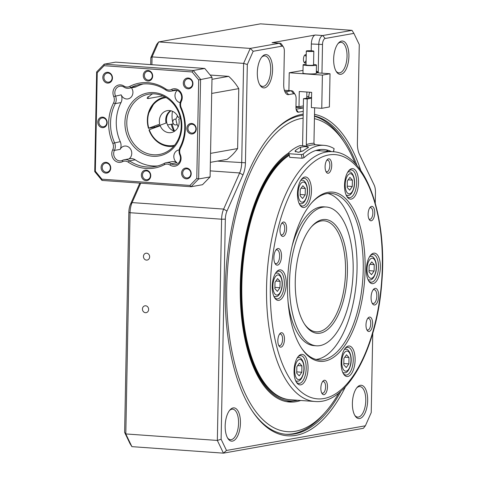<?xml version="1.0" encoding="UTF-8"?>
<svg xmlns="http://www.w3.org/2000/svg" width="477" height="477" viewBox="0 0 477 477"><rect width="100%" height="100%" fill="white"/><g stroke="black" fill="none" stroke-linecap="round" stroke-linejoin="round"><path stroke-width="0.72" d="M303.241 111.344L298.393 112.202A5.563 2.522 -85.9 0 1 296.879 111.356A5.563 2.522 -85.9 0 1 295.955 107.122L296.116 98.817A5.563 2.522 94.1 0 0 295.185 94.577A5.563 2.522 94.1 0 0 293.677 93.73L288.585 94.637A11.132 5.044 -85.9 0 1 285.562 92.943A11.132 5.044 -85.9 0 1 283.714 84.471L284.352 51.254A5.563 2.522 94.1 0 0 283.421 47.014A5.563 2.522 94.1 0 0 281.913 46.174L253.18 51.272L247.33 64.49L245.44 162.788A16.695 7.566 -85.9 0 1 242.978 174.928L226.98 211.067A11.132 5.044 94.1 0 0 225.341 219.158L221.113 439.245L226.497 450.467L365.382 425.8L371.231 412.581L372.752 333.351M295.955 107.42L296.181 107.379A2.784 1.264 94.1 0 0 297.022 106.562M296.116 109.233L303.306 107.957M306.186 57.013A3.476 1.574 94.1 0 0 304.982 55.344A3.476 1.574 94.1 0 0 304.803 55.35A3.476 1.574 94.1 0 0 304.398 55.535M303.938 62.004A3.476 1.574 94.1 0 0 304.487 62.278A3.476 1.574 94.1 0 0 306.127 60.108M306.228 54.944A4.174 1.89 94.1 0 0 305.435 54.706A4.174 1.89 94.1 0 0 304.648 55.201A4.174 1.89 94.1 0 0 304.141 62.374A4.174 1.89 94.1 0 0 306.085 62.481M311.213 50.771L311.344 43.997A8.348 3.786 -85.9 0 1 315.321 35.018L272.069 42.697A8.348 3.786 -85.9 0 1 272.498 42.68L279.921 43.204A8.348 3.786 -85.9 0 1 281.758 44.498L283.421 47.014M318.231 72.391L318.767 44.528A8.348 3.786 -85.9 0 1 322.744 35.542L352.002 30.349L353.898 33.384L325.165 38.488A5.563 2.522 94.1 0 0 322.512 44.474L321.963 73.178M309.788 92.228A5.563 2.522 94.1 0 0 308.834 96.557L306.794 96.587M375.256 203.041L375.459 192.499A11.132 5.044 94.1 0 0 374.117 184.933L359.402 154.25A16.695 7.566 -85.9 0 1 357.392 142.903L359.276 44.605L353.898 33.384M226.497 450.467L223.439 453.15L363.379 428.298L365.382 425.8M139.833 183.102L130.489 204.216A11.132 5.044 -85.9 0 0 128.85 212.313L124.622 432.395L130 443.616L131.896 446.651L223.439 453.15L217.345 440.438L221.113 439.245M124.622 432.395L125.803 433.945L217.345 440.438L221.596 219.211A13.911 6.308 -85.9 0 1 223.647 209.093L239.645 172.954A13.911 6.308 94.1 0 0 241.696 162.836L243.604 63.393L247.33 64.49M303.163 115.261A159.998 72.516 94.1 0 0 300.892 115.589A159.998 72.516 94.1 0 0 271.318 134.138M251.725 410.184A159.998 72.516 94.1 0 0 286.51 434.338A159.998 72.516 94.1 0 0 340.983 391.2M357.005 165.543A159.998 72.516 94.1 0 0 314.474 115.959M345.414 386.871A161.393 73.142 -85.9 0 1 252.136 410.822A161.393 73.142 -85.9 0 1 271.818 133.572A161.393 73.142 -85.9 0 1 302.156 114.295A161.393 73.142 -85.9 0 1 303.187 114.128M314.504 114.373A161.393 73.142 -85.9 0 1 360.773 170.456M227.541 437.904A15.306 6.934 94.1 0 0 230.486 439.693A15.306 6.934 94.1 0 0 238.488 424.924A15.306 6.934 94.1 0 0 232.657 409.165A15.306 6.934 94.1 0 0 231.864 409.206A15.306 6.934 94.1 0 0 229.485 410.518M233.128 407.913A16.695 7.566 -85.9 0 1 239.943 428.513A16.695 7.566 -85.9 0 1 227.952 438.584A16.695 7.566 -85.9 0 1 229.986 409.904A16.695 7.566 -85.9 0 1 233.128 407.913M354.757 415.312A15.306 6.934 94.1 0 0 357.702 417.101A15.306 6.934 94.1 0 0 365.704 402.326A15.306 6.934 94.1 0 0 359.873 386.567A15.306 6.934 94.1 0 0 359.08 386.614A15.306 6.934 94.1 0 0 356.701 387.926M360.344 385.315A16.695 7.566 -85.9 0 1 367.159 405.915A16.695 7.566 -85.9 0 1 355.168 415.992A16.695 7.566 -85.9 0 1 357.207 387.312A16.695 7.566 -85.9 0 1 360.344 385.315M259.679 84.638A15.306 6.934 94.1 0 0 262.624 86.426A15.306 6.934 94.1 0 0 270.632 71.651A15.306 6.934 94.1 0 0 264.795 55.898A15.306 6.934 94.1 0 0 264.002 55.94A15.306 6.934 94.1 0 0 261.623 57.252M265.266 54.646A16.695 7.566 -85.9 0 1 272.081 75.247A16.695 7.566 -85.9 0 1 260.09 85.317A16.695 7.566 -85.9 0 1 262.129 56.638A16.695 7.566 -85.9 0 1 265.266 54.646M336.011 71.079A15.306 6.934 94.1 0 0 338.956 72.874A15.306 6.934 94.1 0 0 346.958 58.099A15.306 6.934 94.1 0 0 341.127 42.34A15.306 6.934 94.1 0 0 340.334 42.381A15.306 6.934 94.1 0 0 337.954 43.699M341.598 41.088A16.695 7.566 -85.9 0 1 348.413 61.688A16.695 7.566 -85.9 0 1 336.422 71.765A16.695 7.566 -85.9 0 1 338.461 43.079A16.695 7.566 -85.9 0 1 341.598 41.088M308.834 96.557L308.81 97.761M253.18 51.272L250.228 48.421L279.492 43.228A8.348 3.786 -85.9 0 1 279.921 43.204M352.002 30.349L260.46 23.85L158.686 41.928L152.056 56.894L243.604 63.393L250.228 48.421L158.686 41.928L156.683 44.427L150.833 57.639L152.056 56.894L151.907 64.705M150.702 64.622L150.833 57.639M140.703 183.168L132.099 202.594A13.911 6.308 94.1 0 0 130.048 212.712L125.803 433.945L131.896 446.651M146.481 260.108A3.476 3.083 -100.1 0 0 147.154 260.072A3.476 3.083 -100.1 0 0 149.581 256.107A3.476 3.083 -100.1 0 0 145.938 253.221A3.476 3.083 -100.1 0 0 143.47 256.805A3.476 3.083 -100.1 0 0 146.481 260.108M145.473 312.697A3.476 3.083 -100.1 0 0 146.147 312.662A3.476 3.083 -100.1 0 0 148.574 308.697A3.476 3.083 -100.1 0 0 144.93 305.811A3.476 3.083 -100.1 0 0 142.456 309.394A3.476 3.083 -100.1 0 0 145.473 312.697M284.757 91.345A8.348 3.786 94.1 0 0 285.735 91.715A8.348 3.786 94.1 0 0 286.164 91.691L291.256 90.791A8.348 3.786 -85.9 0 1 291.685 90.767A8.348 3.786 -85.9 0 1 293.522 92.061L295.185 94.577M332.684 151.68C365.585 152.968 387.384 215.395 381.856 281.835C377.426 347.548 347.316 404.782 314.951 401.485A125.218 56.751 -85.9 0 1 266.798 279.665A125.218 56.751 -85.9 0 1 326.208 152.032A125.218 56.751 -85.9 0 1 332.684 151.68L316.007 150.499M304.338 323.829A55.654 25.221 94.1 0 0 316.162 331.831A55.654 25.221 94.1 0 0 319.041 331.676A55.654 25.221 94.1 0 0 345.443 274.955A55.654 25.221 94.1 0 0 324.044 220.809A55.654 25.221 94.1 0 0 311.207 227.058M320.252 333.149A57.043 25.853 -85.9 0 1 304.749 324.473A57.043 25.853 -85.9 0 1 311.708 226.48A57.043 25.853 -85.9 0 1 347.077 260.06A57.043 25.853 -85.9 0 1 320.252 333.149M320.013 345.604A69.564 31.53 -85.9 0 1 316.418 345.801A69.564 31.53 -85.9 0 1 289.891 274.174A69.564 31.53 -85.9 0 1 326.268 207.018A69.564 31.53 -85.9 0 1 353.022 274.698A69.564 31.53 -85.9 0 1 320.013 345.604M326.268 207.018L323.794 206.845A69.564 31.53 94.1 0 0 292.007 246.448M288.072 301.923A69.564 31.53 94.1 0 0 313.944 345.622L316.418 345.801M316.066 359.443A83.475 37.832 94.1 0 0 317.271 359.27A83.475 37.832 94.1 0 0 356.695 277.596A83.475 37.832 94.1 0 0 327.848 193.465M301.19 347.632A83.475 37.832 94.1 0 0 319.143 359.938A83.475 37.832 94.1 0 0 323.46 359.706A83.475 37.832 94.1 0 0 363.069 274.621A83.475 37.832 94.1 0 0 330.96 193.406A83.475 37.832 94.1 0 0 326.65 193.638A83.475 37.832 94.1 0 0 311.457 203.053M327.914 192.338A84.87 38.464 -85.9 0 1 362.562 297.058A84.87 38.464 -85.9 0 1 301.607 348.276A84.87 38.464 -85.9 0 1 311.958 202.481A84.87 38.464 -85.9 0 1 327.914 192.338M278.646 345.288A5.843 2.647 94.1 0 0 279.504 345.682A5.843 2.647 94.1 0 0 279.808 345.67A5.843 2.647 94.1 0 0 282.581 339.713A5.843 2.647 94.1 0 0 280.333 334.025A5.843 2.647 94.1 0 0 280.035 334.043A5.843 2.647 94.1 0 0 279.427 334.299M281.293 332.749A7.233 3.279 -85.9 0 1 284.25 341.675A7.233 3.279 -85.9 0 1 279.051 346.04A7.233 3.279 -85.9 0 1 279.933 333.614A7.233 3.279 -85.9 0 1 281.293 332.749M280.774 234.571A5.843 2.647 94.1 0 0 281.633 234.97A5.843 2.647 94.1 0 0 281.937 234.952A5.843 2.647 94.1 0 0 284.709 229.002A5.843 2.647 94.1 0 0 282.462 223.314A5.843 2.647 94.1 0 0 282.157 223.331A5.843 2.647 94.1 0 0 281.549 223.588M283.421 222.032A7.233 3.279 -85.9 0 1 286.373 230.963A7.233 3.279 -85.9 0 1 281.18 235.328A7.233 3.279 -85.9 0 1 282.062 222.896A7.233 3.279 -85.9 0 1 283.421 222.032M325.904 171.386A5.843 2.647 94.1 0 0 326.763 171.786A5.843 2.647 94.1 0 0 327.067 171.774A5.843 2.647 94.1 0 0 329.84 165.817A5.843 2.647 94.1 0 0 327.592 160.129A5.843 2.647 94.1 0 0 327.288 160.147A5.843 2.647 94.1 0 0 326.685 160.403M328.552 158.853A7.233 3.279 -85.9 0 1 331.509 167.779A7.233 3.279 -85.9 0 1 326.31 172.143A7.233 3.279 -85.9 0 1 327.192 159.712A7.233 3.279 -85.9 0 1 328.552 158.853M368.912 218.919A5.843 2.647 94.1 0 0 369.77 219.319A5.843 2.647 94.1 0 0 370.074 219.301A5.843 2.647 94.1 0 0 372.847 213.344A5.843 2.647 94.1 0 0 370.599 207.662A5.843 2.647 94.1 0 0 370.295 207.674A5.843 2.647 94.1 0 0 369.693 207.936M371.559 206.38A7.233 3.279 -85.9 0 1 374.517 215.306A7.233 3.279 -85.9 0 1 369.317 219.67A7.233 3.279 -85.9 0 1 370.2 207.245A7.233 3.279 -85.9 0 1 371.559 206.38M366.783 329.631A5.843 2.647 94.1 0 0 367.648 330.03A5.843 2.647 94.1 0 0 367.946 330.012A5.843 2.647 94.1 0 0 370.718 324.056A5.843 2.647 94.1 0 0 368.471 318.374A5.843 2.647 94.1 0 0 368.172 318.392A5.843 2.647 94.1 0 0 367.564 318.648M369.436 317.092A7.233 3.279 -85.9 0 1 372.388 326.018A7.233 3.279 -85.9 0 1 367.195 330.388A7.233 3.279 -85.9 0 1 368.077 317.956A7.233 3.279 -85.9 0 1 369.436 317.092M321.653 392.815A5.843 2.647 94.1 0 0 322.512 393.215A5.843 2.647 94.1 0 0 322.816 393.197A5.843 2.647 94.1 0 0 325.588 387.241A5.843 2.647 94.1 0 0 323.34 381.558A5.843 2.647 94.1 0 0 323.036 381.576A5.843 2.647 94.1 0 0 322.434 381.833M324.3 380.276A7.233 3.279 -85.9 0 1 327.258 389.202A7.233 3.279 -85.9 0 1 322.058 393.573A7.233 3.279 -85.9 0 1 322.941 381.141A7.233 3.279 -85.9 0 1 324.3 380.276M343.261 373.479A13.911 6.308 94.1 0 0 345.903 375.059A13.911 6.308 94.1 0 0 346.618 375.023A13.911 6.308 94.1 0 0 353.218 360.839A13.911 6.308 94.1 0 0 347.87 347.304A13.911 6.308 94.1 0 0 347.149 347.345A13.911 6.308 94.1 0 0 345.032 348.496M348.413 346.046A15.306 6.934 -85.9 0 1 354.661 364.929A15.306 6.934 -85.9 0 1 343.673 374.165A15.306 6.934 -85.9 0 1 345.539 347.876A15.306 6.934 -85.9 0 1 348.413 346.046M296.187 381.838A13.911 6.308 94.1 0 0 298.829 383.419A13.911 6.308 94.1 0 0 299.55 383.383A13.911 6.308 94.1 0 0 306.151 369.198A13.911 6.308 94.1 0 0 300.802 355.663A13.911 6.308 94.1 0 0 300.081 355.705A13.911 6.308 94.1 0 0 297.964 356.856M301.345 354.405A15.306 6.934 -85.9 0 1 307.593 373.288A15.306 6.934 -85.9 0 1 296.599 382.524A15.306 6.934 -85.9 0 1 298.465 356.236A15.306 6.934 -85.9 0 1 301.345 354.405M274.358 297.332A13.911 6.308 94.1 0 0 277 298.912A13.911 6.308 94.1 0 0 277.715 298.87A13.911 6.308 94.1 0 0 284.316 284.691A13.911 6.308 94.1 0 0 278.967 271.157A13.911 6.308 94.1 0 0 278.246 271.192A13.911 6.308 94.1 0 0 276.129 272.343M279.51 269.899A15.306 6.934 -85.9 0 1 285.759 288.782A15.306 6.934 -85.9 0 1 274.77 298.018A15.306 6.934 -85.9 0 1 276.636 271.723A15.306 6.934 -85.9 0 1 279.51 269.899M299.592 204.46A13.911 6.308 94.1 0 0 302.233 206.04A13.911 6.308 94.1 0 0 302.955 206.004A13.911 6.308 94.1 0 0 309.555 191.82A13.911 6.308 94.1 0 0 304.207 178.285A13.911 6.308 94.1 0 0 303.485 178.32A13.911 6.308 94.1 0 0 301.369 179.477M304.749 177.027A15.306 6.934 -85.9 0 1 310.998 195.91A15.306 6.934 -85.9 0 1 300.009 205.146A15.306 6.934 -85.9 0 1 301.875 178.857A15.306 6.934 -85.9 0 1 304.749 177.027M346.666 196.101A13.911 6.308 94.1 0 0 349.307 197.681A13.911 6.308 94.1 0 0 350.023 197.639A13.911 6.308 94.1 0 0 356.629 183.46A13.911 6.308 94.1 0 0 351.275 169.925A13.911 6.308 94.1 0 0 350.559 169.961A13.911 6.308 94.1 0 0 348.437 171.118M351.817 168.667A15.306 6.934 -85.9 0 1 358.066 187.55A15.306 6.934 -85.9 0 1 347.077 196.786A15.306 6.934 -85.9 0 1 348.943 170.498A15.306 6.934 -85.9 0 1 351.817 168.667M368.494 280.613A13.911 6.308 94.1 0 0 371.136 282.193A13.911 6.308 94.1 0 0 371.857 282.151A13.911 6.308 94.1 0 0 378.458 267.973A13.911 6.308 94.1 0 0 373.109 254.432A13.911 6.308 94.1 0 0 372.388 254.474A13.911 6.308 94.1 0 0 370.271 255.624M373.652 253.18A15.306 6.934 -85.9 0 1 379.901 272.063A15.306 6.934 -85.9 0 1 368.912 281.299A15.306 6.934 -85.9 0 1 370.778 255.004A15.306 6.934 -85.9 0 1 373.652 253.18M372.054 302.984A6.958 3.154 94.1 0 0 373.163 303.539A6.958 3.154 94.1 0 0 373.521 303.515A6.958 3.154 94.1 0 0 376.824 296.426A6.958 3.154 94.1 0 0 374.147 289.658A6.958 3.154 94.1 0 0 373.789 289.676A6.958 3.154 94.1 0 0 372.972 290.052M375.053 288.382A8.348 3.786 -85.9 0 1 378.458 298.68A8.348 3.786 -85.9 0 1 372.465 303.718A8.348 3.786 -85.9 0 1 373.485 289.378A8.348 3.786 -85.9 0 1 375.053 288.382M274.853 263.131A6.958 3.154 94.1 0 0 275.956 263.686A6.958 3.154 94.1 0 0 276.314 263.668A6.958 3.154 94.1 0 0 279.617 256.578A6.958 3.154 94.1 0 0 276.94 249.811A6.958 3.154 94.1 0 0 276.582 249.829A6.958 3.154 94.1 0 0 275.772 250.198M277.847 248.529A8.348 3.786 -85.9 0 1 281.257 258.832A8.348 3.786 -85.9 0 1 275.259 263.87A8.348 3.786 -85.9 0 1 276.278 249.531A8.348 3.786 -85.9 0 1 277.847 248.529M314.951 401.485L290.207 399.732A125.218 56.751 -85.9 0 1 241.779 291.161A125.218 56.751 -85.9 0 1 289.318 155.234M131.455 87.786A6.958 6.159 79.9 0 1 127.961 98.906A6.958 6.159 79.9 0 1 126.608 98.977A6.958 6.159 79.9 0 1 121.188 94.851A8.348 7.393 79.9 0 1 121.003 102.579A41.737 36.967 -100.1 0 0 120.252 141.645A8.348 7.393 79.9 0 1 120.144 149.379L114.42 150.392A6.958 6.159 -100.1 0 0 119.715 160.886A6.958 6.159 -100.1 0 0 121.063 160.821A6.958 6.159 -100.1 0 0 122.577 160.314A8.348 7.393 79.9 0 1 124.39 159.712A8.348 7.393 79.9 0 1 129.482 160.85A41.737 36.967 -100.1 0 0 154.947 166.551A41.737 36.967 -100.1 0 0 164.41 163.331A8.348 7.393 79.9 0 1 166.3 162.687A8.348 7.393 79.9 0 1 171.315 163.772A6.958 6.159 -100.1 0 0 174.147 164.75A6.958 6.159 -100.1 0 0 175.5 164.684A6.958 6.159 -100.1 0 0 179.835 155.037A8.348 7.393 79.9 0 1 180.02 147.315A41.737 36.967 -100.1 0 0 180.771 108.243A8.348 7.393 79.9 0 1 180.878 100.516A6.958 6.159 -100.1 0 0 180.431 93.069A6.958 6.159 -100.1 0 0 174.236 90.093A6.958 6.159 -100.1 0 0 172.722 90.594A8.348 7.393 79.9 0 1 170.909 91.196A8.348 7.393 79.9 0 1 165.817 90.058A41.737 36.967 -100.1 0 0 140.351 84.357A41.737 36.967 -100.1 0 0 130.889 87.577A8.348 7.393 79.9 0 1 128.999 88.227A8.348 7.393 79.9 0 1 123.984 87.136A6.958 6.159 -100.1 0 0 119.799 86.23A6.958 6.159 -100.1 0 0 115.464 95.871A8.348 7.393 79.9 0 1 115.279 103.598A41.737 36.967 -100.1 0 0 114.528 142.665A8.348 7.393 79.9 0 1 114.42 150.392L112.697 149.796A6.958 6.159 -100.1 0 0 112.787 143.35A43.133 38.196 79.9 0 1 113.562 102.978A6.958 6.159 -100.1 0 0 113.717 96.545A8.348 7.393 79.9 0 1 115.243 86.945A8.348 7.393 79.9 0 1 123.937 86.057A6.958 6.159 -100.1 0 0 129.696 86.432A43.133 38.196 79.9 0 1 165.781 88.99A6.958 6.159 -100.1 0 0 171.541 89.437A8.348 7.393 79.9 0 1 180.175 91.554A8.348 7.393 79.9 0 1 181.332 101.345A6.958 6.159 -100.1 0 0 181.242 107.784A43.133 38.196 79.9 0 1 180.467 148.156A6.958 6.159 -100.1 0 0 180.306 154.59A8.348 7.393 79.9 0 1 178.78 164.189A8.348 7.393 79.9 0 1 170.086 165.078A6.958 6.159 -100.1 0 0 164.332 164.702A43.133 38.196 79.9 0 1 128.241 162.144A6.958 6.159 -100.1 0 0 122.488 161.697A8.348 7.393 79.9 0 1 113.854 159.58A8.348 7.393 79.9 0 1 112.697 149.796M210.381 162.347L227.076 159.384A51.48 45.589 -100.1 0 0 237.618 148.568L238.768 88.627A51.48 45.589 -100.1 0 0 228.668 76.35L211.973 79.313M97.236 72.719L95.346 171.213L94.732 171.589L96.646 71.944L104.23 64.168L104.081 65.701L97.236 72.719L96.646 71.944M95.346 171.213L101.899 179.185L102 180.419L94.732 171.589M101.899 179.185L189.947 185.434L191.068 186.74L102 180.419M192.124 71.949L193.298 70.489L204.752 68.455L115.678 62.135L104.23 64.168L193.298 70.489L200.567 79.319L198.653 178.964L191.068 186.74L202.516 184.706L210.101 176.931L212.015 77.286L198.682 79.921L192.124 71.949L104.081 65.701M210.101 176.931L198.653 178.964L196.786 178.416L198.682 79.921M189.947 185.434L196.786 178.416M212.015 77.286L204.752 68.455M105.805 173.121A5.426 4.806 79.9 0 1 101.786 164.732A5.426 4.806 79.9 0 1 110.139 165.322A5.426 4.806 79.9 0 1 105.805 173.121M106.204 172.227A4.591 4.066 -100.1 0 0 107.092 172.179A4.591 4.066 -100.1 0 0 110.294 166.944A4.591 4.066 -100.1 0 0 105.489 163.14A4.591 4.066 -100.1 0 0 102.227 167.868A4.591 4.066 -100.1 0 0 106.204 172.227M102.376 127.663A5.289 4.681 79.9 0 1 98.459 119.488A5.289 4.681 79.9 0 1 106.598 120.067A5.289 4.681 79.9 0 1 102.376 127.663M102.776 126.769A4.454 3.941 -100.1 0 0 103.64 126.721A4.454 3.941 -100.1 0 0 106.806 122.136A4.454 3.941 -100.1 0 0 102.943 117.908A4.454 3.941 -100.1 0 0 102.084 117.956A4.454 3.941 -100.1 0 0 98.918 122.541A4.454 3.941 -100.1 0 0 102.776 126.769M107.534 83.093A5.426 4.806 79.9 0 1 103.515 74.704A5.426 4.806 79.9 0 1 111.868 75.294A5.426 4.806 79.9 0 1 107.534 83.093M107.933 82.193A4.591 4.066 -100.1 0 0 108.822 82.151A4.591 4.066 -100.1 0 0 112.023 76.916A4.591 4.066 -100.1 0 0 107.218 73.106A4.591 4.066 -100.1 0 0 103.95 77.84A4.591 4.066 -100.1 0 0 107.933 82.193M145.956 180.646A5.289 4.681 79.9 0 1 142.039 172.471A5.289 4.681 79.9 0 1 150.177 173.05A5.289 4.681 79.9 0 1 145.956 180.646M146.356 179.751A4.454 3.941 -100.1 0 0 147.214 179.704A4.454 3.941 -100.1 0 0 150.38 175.113A4.454 3.941 -100.1 0 0 146.522 170.891A4.454 3.941 -100.1 0 0 145.658 170.939A4.454 3.941 -100.1 0 0 142.492 175.524A4.454 3.941 -100.1 0 0 146.356 179.751M186.286 178.833A5.426 4.806 79.9 0 1 182.262 170.444A5.426 4.806 79.9 0 1 190.615 171.034A5.426 4.806 79.9 0 1 186.286 178.833M186.68 177.939A4.591 4.066 -100.1 0 0 187.574 177.891A4.591 4.066 -100.1 0 0 190.77 172.662A4.591 4.066 -100.1 0 0 185.964 168.852A4.591 4.066 -100.1 0 0 182.703 173.58A4.591 4.066 -100.1 0 0 186.68 177.939M191.45 133.989A5.289 4.681 79.9 0 1 187.527 125.809A5.289 4.681 79.9 0 1 195.671 126.387A5.289 4.681 79.9 0 1 191.45 133.989M191.843 133.089A4.454 3.941 -100.1 0 0 192.708 133.047A4.454 3.941 -100.1 0 0 195.874 128.456A4.454 3.941 -100.1 0 0 192.016 124.235A4.454 3.941 -100.1 0 0 191.152 124.276A4.454 3.941 -100.1 0 0 187.986 128.868A4.454 3.941 -100.1 0 0 191.843 133.089M147.87 81.007A5.289 4.681 79.9 0 1 143.947 72.826A5.289 4.681 79.9 0 1 152.091 73.404A5.289 4.681 79.9 0 1 147.87 81.007M148.264 80.106A4.454 3.941 -100.1 0 0 149.128 80.064A4.454 3.941 -100.1 0 0 152.294 75.473A4.454 3.941 -100.1 0 0 148.436 71.252A4.454 3.941 -100.1 0 0 147.572 71.294A4.454 3.941 -100.1 0 0 144.406 75.885A4.454 3.941 -100.1 0 0 148.264 80.106M188.016 88.805A5.426 4.806 79.9 0 1 183.991 80.416A5.426 4.806 79.9 0 1 192.344 81.007A5.426 4.806 79.9 0 1 188.016 88.805M188.409 87.911A4.591 4.066 -100.1 0 0 189.303 87.863A4.591 4.066 -100.1 0 0 192.499 82.628A4.591 4.066 -100.1 0 0 187.694 78.818A4.591 4.066 -100.1 0 0 184.432 83.553A4.591 4.066 -100.1 0 0 188.409 87.911M237.618 148.568L210.554 153.379M211.705 93.438L238.768 88.627M228.668 76.35L210.16 75.038M162.907 95.937L147.965 98.59L147.059 98.137L151.68 94.285A30.611 27.111 79.9 0 1 152.855 93.82M154.596 93.88A30.611 27.111 -100.1 0 0 148.657 94.19A30.611 27.111 -100.1 0 0 126.894 125.737A30.611 27.111 -100.1 0 0 153.427 154.769A30.611 27.111 -100.1 0 0 159.36 154.465A30.611 27.111 -100.1 0 0 181.129 122.911A30.611 27.111 -100.1 0 0 154.596 93.88M173.765 130.925A30.611 27.111 79.9 0 1 171.213 124.27M152.765 156.265A32.001 28.34 79.9 0 1 129.04 106.776A32.001 28.34 79.9 0 1 178.32 110.27A32.001 28.34 79.9 0 1 152.765 156.265M166.3 162.687L172.024 161.667A8.348 7.393 79.9 0 1 177.039 162.758A6.958 6.159 79.9 0 1 173.89 155.49A6.958 6.159 79.9 0 1 178.792 149.969A6.958 6.159 79.9 0 1 179.185 149.909M180.139 102.704A6.958 6.159 79.9 0 1 175.196 97.427A6.958 6.159 79.9 0 1 177.241 90.391M143.237 83.976A41.737 36.967 -100.1 0 0 136.613 86.564A8.348 7.393 79.9 0 1 134.723 87.208L128.999 88.227M120.144 149.379A6.958 6.159 79.9 0 1 124.36 146.105A6.958 6.159 79.9 0 1 131.294 150.583A6.958 6.159 79.9 0 1 128.981 158.895M124.39 159.712L130.114 158.692A8.348 7.393 79.9 0 1 135.212 159.831A41.737 36.967 -100.1 0 0 157.786 165.913M289.229 154.804A125.218 56.751 94.1 0 0 274.192 168.828A125.218 56.751 94.1 0 0 241.666 307.683A125.218 56.751 94.1 0 0 289.861 399.702M289.026 153.821A126.459 57.312 94.1 0 0 274.156 167.791A126.459 57.312 94.1 0 0 241.72 313.3A126.459 57.312 94.1 0 0 294.989 400.763A126.459 57.312 94.1 0 0 297.702 400.263M286.283 401.598A127.389 57.735 94.1 0 0 290.463 401.366L294.989 400.763M288.269 153.2A127.562 57.812 94.1 0 0 273.941 166.861A127.562 57.812 94.1 0 0 240.712 306.848A127.562 57.812 94.1 0 0 288.525 401.944A127.562 57.812 94.1 0 0 300.725 400.477M318.457 150.672A127.562 57.812 94.1 0 0 317.241 150.082M303.11 118.177A157.219 71.252 94.1 0 0 227.529 318.26A157.219 71.252 94.1 0 0 325.129 412.396A157.219 71.252 94.1 0 0 328.945 407.817A157.219 71.252 94.1 0 0 338.891 392.965M355.18 163.504A157.219 71.252 94.1 0 0 344.299 142.319A157.219 71.252 94.1 0 0 314.421 118.654M314.468 116.293A159.998 72.516 -85.9 0 1 342.635 139.797L344.299 142.319M325.129 412.396L323.126 414.656A159.998 72.516 -85.9 0 1 285.64 434.267M321.754 108.321L329.392 106.961L330.024 73.75L322.392 75.104L321.754 108.321L311.368 107.581L311.66 92.359L299.288 91.483L298.996 106.705L303.342 105.93M308.339 51.415A3.756 0.382 1.1 0 0 313.812 51.182A3.756 0.382 1.1 0 0 310.068 50.729A3.756 0.382 1.1 0 0 306.306 51.033A3.756 0.382 1.1 0 0 308.339 51.415M306.306 51.033L306.037 64.872A3.756 0.382 1.1 0 0 308.076 65.254A3.756 0.382 1.1 0 0 313.55 65.021L313.812 51.182M306.049 64.317A6.678 0.674 1.1 0 0 303.116 64.818A6.678 0.674 1.1 0 0 306.741 65.486A6.678 0.674 1.1 0 0 316.472 65.075A6.678 0.674 1.1 0 0 313.562 64.461M303.116 64.818L302.955 73.124A6.678 0.674 1.1 0 0 306.58 73.792A6.678 0.674 1.1 0 0 316.311 73.38L316.472 65.075M322.392 75.104L289.241 72.748L303.008 70.405M316.323 72.778L330.024 73.75M306.765 98.125L306.884 92.019M289.241 72.748L288.895 90.57M295.967 106.49L298.996 106.705M299.109 152.223A97.391 44.14 -85.9 0 1 300.54 151.424L303.116 150.827M308.041 147.751L308.512 147.298L305.322 146.564L300.623 147.226A101.565 46.03 94.1 0 0 295.49 150.458L295.019 151.167L298.22 152.288L302.913 150.982A101.565 46.03 -85.9 0 1 308.041 147.751M327.019 150.005L327.001 150.994L327.437 151.31M318.105 149.885A97.391 44.14 -85.9 0 1 319.578 150.47L320.58 150.821M314.838 144.68L324.026 145.336A101.565 46.03 94.1 0 0 303.229 154.107L303.962 157.744A97.391 44.14 -85.9 0 1 331.432 151.591M303.962 157.744L302.114 158.227L301.381 154.596L289.008 153.719L288.382 153.051A101.565 46.03 94.1 0 1 300.105 145.586L307.528 146.111L306.317 144.632L307.194 98.972L303.485 98.709L311.559 97.386M307.194 98.972L311.547 98.196M314.629 107.814L313.949 143.279L315.16 144.758A101.565 46.03 94.1 0 0 307.528 146.111M302.579 145.759L303.485 98.709M318.684 150.1L318.815 150.696M333.399 151.74L334.103 148.621L333.566 151.758M334.103 148.621A101.565 46.03 94.1 0 0 324.026 145.336M301.381 154.596L303.229 154.107M289.008 153.719L289.748 157.35L302.114 158.227M180.091 116.817L178.267 117.473A11.132 9.856 -100.1 0 0 165.853 111.046A11.132 9.856 -100.1 0 0 159.717 124.175L148.776 128.128A24.208 21.441 -100.1 0 1 166.157 97.618M154.154 126.184A25.042 22.18 -100.1 0 0 154.441 127.252L148.46 128.313A25.042 22.18 79.9 0 1 164.982 96.944M154.441 127.252L166.079 123.048A11.132 9.856 79.9 0 1 170.587 110.7M153.326 104.642L148.878 112.858M174.612 145.217A24.208 21.441 -100.1 0 1 149.283 129.714L160.224 125.761A11.132 9.856 -100.1 0 0 172.638 132.189A11.132 9.856 -100.1 0 0 178.774 119.059L180.479 118.445M155.168 126.989A25.042 22.18 -100.1 0 0 155.323 127.532M174.618 131.181A11.132 9.856 79.9 0 1 166.664 122.076A11.132 9.856 79.9 0 1 170.999 110.789M173.735 146.254A25.042 22.18 79.9 0 1 148.967 129.899L149.325 129.833M172.459 111.284A25.042 22.18 -100.1 0 0 172.239 112.751A25.042 22.18 -100.1 0 0 173.139 123.931L167.528 124.926M371.505 274.669L369.025 271.926L369.144 265.534L371.75 261.885L374.236 264.628L374.111 271.019L371.505 274.669M370.003 264.33L374.236 264.628M369.049 270.662L374.111 271.019M369.854 279.933A11.824 5.36 -85.9 0 1 369.246 279.963A11.824 5.36 -85.9 0 1 367.97 279.516M369.592 256.632A11.824 5.36 -85.9 0 1 370.921 256.37C373.479 255.559 378.07 262.094 375.84 272.212C374.278 277.298 372.394 279.868 370.194 279.916L369.246 279.963M349.671 190.162L347.19 187.413L347.316 181.022L349.921 177.372L352.402 180.121L352.276 186.513L349.671 190.162M348.174 179.817L352.402 180.121M347.214 186.149L352.276 186.513M346.266 367.54L343.786 364.798L343.905 358.4L346.511 354.757L348.997 357.5L348.872 363.891L346.266 367.54M344.77 357.201L348.997 357.5M343.81 363.534L348.872 363.891M344.621 372.799A11.824 5.36 -85.9 0 1 344.006 372.835A11.824 5.36 -85.9 0 1 342.73 372.388M344.352 349.504A11.824 5.36 -85.9 0 1 345.682 349.242C348.24 348.431 352.837 354.966 350.601 365.078C349.039 370.17 347.161 372.74 344.954 372.781L344.006 372.835M302.603 198.521L300.122 195.773L300.242 189.381L302.847 185.738L305.334 188.481L305.208 194.872L302.603 198.521M301.1 188.177L305.334 188.481M300.146 194.515L305.208 194.872M300.951 203.78A11.824 5.36 -85.9 0 1 300.343 203.816A11.824 5.36 -85.9 0 1 299.067 203.369M300.689 180.485A11.824 5.36 -85.9 0 1 302.019 180.223C304.576 179.412 309.168 185.941 306.938 196.059C305.375 201.151 303.491 203.715 301.291 203.762L300.343 203.816M277.364 291.387L274.883 288.645L275.002 282.253L277.608 278.604L280.094 281.347L279.969 287.738L277.364 291.387M275.867 281.048L280.094 281.347M274.907 287.381L279.969 287.738M299.198 375.9L296.712 373.157L296.837 366.765L299.443 363.116L301.923 365.859L301.804 372.251L299.198 375.9M297.696 365.561L301.923 365.859M296.736 371.893L301.804 372.251M177.48 115.845L175.918 119.232A22.818 20.207 -100.1 0 0 178.064 126.679L178.201 126.763M175.935 119.19A2.922 2.588 -100.1 0 0 172.918 122.643A2.922 2.588 -100.1 0 0 177.116 124.318M172.119 124.109A37.564 33.271 -100.1 0 0 174.576 131.169M298.393 112.202L296.163 109.495M303.306 107.885L296.181 107.379M322.512 44.474L311.344 43.997M315.321 35.018L322.744 35.542L325.165 38.488M128.85 212.313L130.048 212.712L221.596 219.211L225.341 219.158M130.489 204.216L132.099 202.594L223.647 209.093L226.98 211.067M210.214 170.867L239.645 172.954L242.978 174.928M217.351 161.113L245.44 162.788M281.913 46.174L279.492 43.228L272.069 42.697M285.312 91.632L286.164 91.691L288.585 94.637M293.677 93.73L291.256 90.791L284.399 90.302M328.629 154.977A122.434 55.487 94.1 0 0 276.642 346.26A122.434 55.487 94.1 0 0 373.598 329.041A122.434 55.487 94.1 0 0 328.629 154.977M122.488 161.697L122.577 160.314M120.252 141.645L112.787 143.35M121.003 102.579L115.279 103.598L113.562 102.978M121.188 94.851L113.717 96.545M123.984 87.136L123.937 86.057M136.613 86.564L130.889 87.577L129.696 86.432M165.817 90.058L165.781 88.99M175.828 90.046L172.722 90.594L171.541 89.437M148.007 96.587L147.965 98.59M135.212 159.831L129.482 160.85L128.241 162.144M177.039 162.758L171.315 163.772L170.086 165.078M181.332 101.345L180.878 100.516M181.242 107.784L180.771 108.243M180.467 148.156L180.02 147.315M180.306 154.59L179.835 155.037M164.332 164.702L164.41 163.331M300.623 147.226L300.54 151.424M295.49 150.458L295.46 151.811M319.59 149.629L319.578 150.47M306.317 144.632A102.954 46.663 -85.9 0 1 313.949 143.279M371.434 278.312A10.089 4.573 94.1 0 0 375.721 262.553A10.089 4.573 94.1 0 0 367.731 263.972A10.089 4.573 94.1 0 0 371.434 278.312M348.025 195.421A11.824 5.36 -85.9 0 1 347.411 195.457A11.824 5.36 -85.9 0 1 346.135 195.004M347.757 172.125A11.824 5.36 -85.9 0 1 349.086 171.863L347.971 171.78M349.605 193.799A10.089 4.573 94.1 0 0 353.886 178.04A10.089 4.573 94.1 0 0 345.897 179.459A10.089 4.573 94.1 0 0 349.605 193.799M346.195 371.178A10.089 4.573 94.1 0 0 350.482 355.419A10.089 4.573 94.1 0 0 342.492 356.838A10.089 4.573 94.1 0 0 346.195 371.178M302.531 202.159A10.089 4.573 94.1 0 0 306.818 186.4A10.089 4.573 94.1 0 0 298.829 187.819A10.089 4.573 94.1 0 0 302.531 202.159M275.718 296.652A11.824 5.36 -85.9 0 1 275.104 296.682A11.824 5.36 -85.9 0 1 273.828 296.235M275.45 273.357A11.824 5.36 -85.9 0 1 276.779 273.088L275.664 273.011M277.292 295.03A10.089 4.573 94.1 0 0 281.579 279.272A10.089 4.573 94.1 0 0 273.589 280.691A10.089 4.573 94.1 0 0 277.292 295.03M297.547 381.159A11.824 5.36 -85.9 0 1 296.938 381.195A11.824 5.36 -85.9 0 1 295.657 380.747M297.284 357.863A11.824 5.36 -85.9 0 1 298.608 357.601L297.499 357.523M299.127 379.543A10.089 4.573 94.1 0 0 303.408 363.778A10.089 4.573 94.1 0 0 295.424 365.197A10.089 4.573 94.1 0 0 299.127 379.543M318.272 72.915A5.39 2.445 94.1 0 0 316.334 72.194M284.387 90.248L291.685 90.767M284.918 398.796L284.22 398.748M170.909 91.196L176.603 90.189M327.472 150.124L327.449 151.31M346.296 195.373L348.359 195.403C350.565 195.355 352.443 192.791 354.006 187.7C356.241 177.581 351.65 171.052 349.086 171.863M273.989 296.605L276.052 296.634C278.258 296.587 280.136 294.017 281.698 288.931C283.934 278.812 279.337 272.278 276.779 273.088M295.823 381.117L297.887 381.141C300.087 381.099 301.971 378.529 303.533 373.437C305.763 363.325 301.172 356.79 298.608 357.601M318.523 72.933L317.795 71.824L316.352 71.097"/></g></svg>

